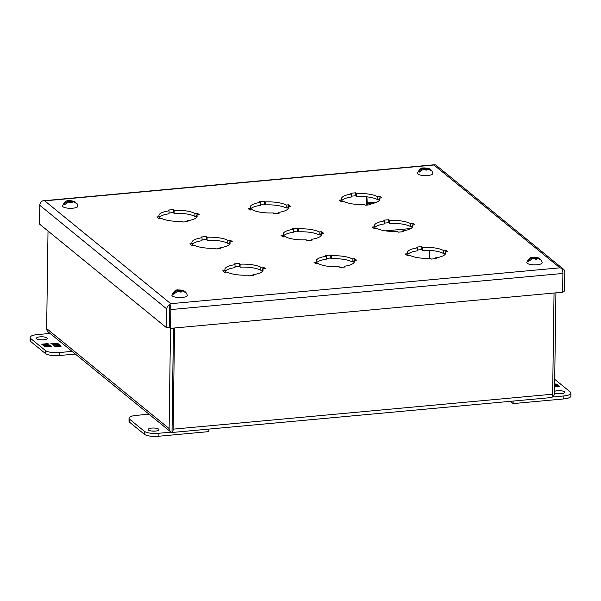 <?xml version="1.0" encoding="UTF-8"?>
<svg xmlns="http://www.w3.org/2000/svg" width="601" height="601" viewBox="0 0 601 601"><rect width="100%" height="100%" fill="white"/><g stroke="black" fill="none" stroke-linecap="round" stroke-linejoin="round"><path stroke-width="0.9" d="M554.543 391.394A5.394 1.563 -179.2 0 1 557.42 390.718A5.394 1.563 -179.2 0 1 564.639 392.288A5.394 1.563 -179.2 0 1 561.086 393.708A5.394 1.563 -179.2 0 1 554.52 392.904M560.921 393.723A5.394 1.563 0.8 0 0 557.54 393.678M554.708 379.479A10.788 3.133 -179.2 0 1 555.647 380.065L570.311 392.025A10.788 3.133 -179.2 0 1 570.95 393.114L570.905 396.082A10.788 3.133 -179.2 0 1 563.791 398.929L513.081 403.594L510.309 401.333M570.95 393.114A10.788 3.133 -179.2 0 1 563.828 395.954L552.432 397.006M513.081 403.594L513.119 401.077M554.603 386.819L559.328 386.383L558.171 385.436L555.399 385.256L557.69 385.046L556.518 384.092L554.64 383.971M554.625 385.384L555.504 386.105L554.61 386.188M558.171 385.436L558.87 386.42M554.61 386.601L555.504 386.105M554.64 384.385L556.518 384.505L556.518 384.092M556.518 384.505L557.232 385.091M558.164 385.85L555.392 385.669L555.399 385.256M155.404 431.082A5.394 1.563 -179.2 0 1 148.177 429.512A5.394 1.563 -179.2 0 1 151.737 428.092A5.394 1.563 -179.2 0 1 158.964 429.662A5.394 1.563 -179.2 0 1 155.404 431.082M149.033 414.194L136.164 415.381A10.788 3.133 0.8 0 0 129.042 418.221A10.788 3.133 0.8 0 0 129.688 419.303L144.345 431.27A10.788 3.133 0.8 0 0 158.153 433.321L171.097 432.134M129.042 418.221L129.005 421.188A10.788 3.133 0.8 0 0 129.643 422.278L144.308 434.238A10.788 3.133 0.8 0 0 158.108 436.296L208.817 431.623L208.855 429.106M155.246 431.097A5.394 1.563 0.8 0 0 151.858 431.045M182.381 290.899L180.661 291.057L181.164 291.47A2.75 0.796 -179.2 0 0 182.381 290.899L186.468 292.995A6.957 2.021 0.8 0 0 186.453 292.972A6.957 2.021 0.8 0 0 186.46 292.988L187.279 295.354A7.7 2.239 -179.2 0 1 181.036 297.54A7.7 2.239 -179.2 0 1 172.344 295.993A7.7 2.239 -179.2 0 1 171.894 295.136C173.742 291.275 175.823 289.539 178.129 289.922L183.718 290.651L185.1 291.613M174.117 293.401L172.765 293.528A6.957 2.021 0.8 0 0 173.073 293.866A6.957 2.021 0.8 0 0 173.569 294.182L177.723 291.327A2.75 0.796 -179.2 0 0 179.947 291.583L177.723 291.327M172.765 293.528L176.912 290.674A2.75 0.796 -179.2 0 1 178.136 290.103L179.353 289.99A2.75 0.796 -179.2 0 1 181.577 290.238L183.718 290.651M181.164 291.47L181.54 291.958L180.323 292.071L179.947 291.583M180.661 291.057L180.646 292.033M179.842 291.493L179.857 290.403L181.577 290.238M179.353 289.99L179.857 290.403M178.97 289.87L178.955 291.215M176.912 290.674L178.64 290.508L178.136 290.103M178.64 290.508L178.625 291.245M73.022 201.643L71.301 201.801L71.804 202.214A2.75 0.796 -179.2 0 0 73.022 201.643L77.108 203.739A6.957 2.021 0.8 0 0 77.101 203.731L77.92 206.098A7.7 2.239 -179.2 0 1 71.677 208.284A7.7 2.239 -179.2 0 1 62.985 206.736A7.7 2.239 -179.2 0 1 62.534 205.88C64.382 202.019 66.456 200.283 68.769 200.666L74.359 201.395L75.741 202.357M64.75 204.145L63.398 204.272A6.957 2.021 0.8 0 0 63.706 204.61A6.957 2.021 0.8 0 0 64.209 204.926L68.364 202.071A2.75 0.796 -179.2 0 0 70.587 202.327L68.364 202.071M63.398 204.272L67.552 201.41A2.75 0.796 -179.2 0 1 68.769 200.847L69.986 200.734A2.75 0.796 -179.2 0 1 72.218 200.982L74.359 201.395M71.804 202.214L72.18 202.702L70.963 202.815L70.587 202.327M71.301 201.801L71.286 202.777M70.475 202.236L70.49 201.14L72.218 200.982M69.986 200.734L70.49 201.14M69.611 200.606L69.596 201.959M67.552 201.41L69.273 201.252L68.769 200.847M69.273 201.252L69.265 201.989M537.271 258.205L535.551 258.362L536.054 258.776A2.75 0.796 -179.2 0 0 537.271 258.205L541.358 260.301A6.957 2.021 0.8 0 0 541.351 260.293L542.17 262.66A7.7 2.239 -179.2 0 1 535.919 264.846A7.7 2.239 -179.2 0 1 527.235 263.298A7.7 2.239 -179.2 0 1 526.777 262.449C528.625 258.588 530.706 256.845 533.019 257.236L538.609 257.957L539.983 258.926M529 260.706L527.648 260.834A6.957 2.021 0.8 0 0 527.956 261.172A6.957 2.021 0.8 0 0 528.459 261.495L532.606 258.633A2.75 0.796 -179.2 0 0 534.837 258.888L532.606 258.633M527.648 260.834L531.802 257.979A2.75 0.796 -179.2 0 1 533.019 257.408L534.236 257.296A2.75 0.796 -179.2 0 1 536.468 257.551L538.609 257.957M536.054 258.776L536.423 259.271L535.206 259.384L534.837 258.888M535.551 258.362L535.536 259.339M534.725 258.798L534.74 257.709L536.468 257.551M534.236 257.296L534.74 257.709M533.861 257.175L533.838 258.52M531.802 257.979L533.523 257.821L533.019 257.408M533.523 257.821L533.515 258.55M427.912 168.949L426.184 169.106L426.695 169.52A2.75 0.796 -179.2 0 0 427.912 168.949L431.991 171.045A6.957 2.021 0.8 0 0 431.991 171.037L432.81 173.404A7.7 2.239 -179.2 0 1 426.56 175.59A7.7 2.239 -179.2 0 1 417.868 174.042A7.7 2.239 -179.2 0 1 417.417 173.186C419.265 169.324 421.346 167.589 423.652 167.98L429.249 168.701L430.624 169.662M419.641 171.45L418.288 171.578A6.957 2.021 0.8 0 0 418.596 171.916A6.957 2.021 0.8 0 0 419.092 172.232L423.247 169.377A2.75 0.796 -179.2 0 0 425.478 169.632L423.247 169.377M418.288 171.578L422.443 168.723A2.75 0.796 -179.2 0 1 423.66 168.152L424.877 168.04A2.75 0.796 -179.2 0 1 427.101 168.295L429.249 168.701M426.695 169.52L427.063 170.008L425.846 170.121L425.478 169.632M426.184 169.106L426.177 170.083M425.365 169.542L425.38 168.453L427.101 168.295M424.877 168.04L425.38 168.453M424.501 167.919L424.479 169.264M422.443 168.723L424.163 168.565L423.66 168.152M424.163 168.565L424.156 169.294M43.625 339.85A5.394 1.563 -179.2 0 1 36.398 338.28A5.394 1.563 -179.2 0 1 39.959 336.86A5.394 1.563 -179.2 0 1 47.186 338.431A5.394 1.563 -179.2 0 1 43.625 339.85M75.335 354.042L59.161 355.537A10.788 3.133 -179.2 0 1 45.353 353.478L30.689 341.511A10.788 3.133 -179.2 0 1 30.05 340.429L30.095 337.454A10.788 3.133 -179.2 0 1 37.209 334.614L50.078 333.427M43.46 339.865A5.394 1.563 0.8 0 0 40.079 339.813M72.067 351.375L59.198 352.562A10.788 3.133 -179.2 0 1 45.391 350.503L30.734 338.543A10.788 3.133 -179.2 0 1 30.095 337.454M47.967 343.607L41.717 344.185L42.874 345.132L45.646 345.312L43.355 345.522L44.519 346.476L52.084 346.965L51.393 346.401L48.26 346.687L47.224 345.838L50.349 345.552L49.703 345.027L46.578 345.312L45.533 344.463L48.666 344.178L47.967 343.607L48.2 344.215M54.969 346.702L61.227 346.123L60.062 345.177L57.298 344.997L59.589 344.786L58.417 343.832L50.86 343.344L51.551 343.907L54.676 343.622L55.72 344.471L52.587 344.764L53.234 345.282L56.359 344.997L57.403 345.845L54.278 346.138L54.969 346.702M42.168 344.553L47.967 344.02M46.578 345.312L45.533 344.463M46.57 345.725L49.703 345.44L49.703 345.027M47.749 346.687L47.224 345.838M50.702 346.875L51.393 346.401M43.805 345.891L45.638 345.725L45.646 345.312M60.062 345.177L60.769 346.168M54.729 346.507L57.396 346.259L57.403 345.845M53.046 345.132L55.713 344.884L55.72 344.471M51.408 343.795L52.227 343.847M55.187 344.035L58.41 344.245L58.417 343.832M58.41 344.245L59.131 344.831M60.062 345.59L57.29 345.41L57.298 344.997M172.081 428.708L173.441 328.086M429.723 250.399L429.61 258.37M173.486 328.086L172.029 432.495L551.515 397.539A4.658 1.533 -95.3 0 0 552.635 394.196L554.047 293.025M552.635 394.196L173.141 429.159A4.658 1.533 -95.3 0 1 172.029 432.495L172.044 428.288M429.565 258.37L429.677 250.399M551.808 397.396A4.658 4.184 129.2 0 0 554.52 393.054L555.917 292.852M173.141 429.159L174.553 327.988M171.984 432.495A4.658 4.184 -50.8 0 1 170.556 431.766L48.088 331.805A4.658 4.184 -50.8 0 1 46.653 328.597L48.012 231.009M170.556 431.766A4.658 4.184 -50.8 0 1 169.121 428.558L170.519 328.319M366.107 196.745L366.377 202.672A1.255 0.413 84.7 0 1 366.385 202.883L366.355 205.136M367.196 205.061L367.219 203.566A3.711 1.217 84.7 0 0 367.211 202.935L366.926 196.835M410.844 228.53L385.511 230.859M435.522 257.867L436.424 258.603L431.353 259.069L430.451 258.332A19.112 5.544 0.8 0 1 409.679 255.245L407.185 255.47L405.352 253.975L407.846 253.742A19.112 5.544 0.8 0 1 407.448 252.585A19.112 5.544 0.8 0 1 417.59 247.837L416.688 247.109L421.759 246.635L422.661 247.372A19.112 5.544 0.8 0 1 443.433 250.467L445.927 250.241L447.753 251.736L445.266 251.962A19.112 5.544 0.8 0 1 445.664 253.119A19.112 5.544 0.8 0 1 435.522 257.867L435.507 258.685M344.245 266.281L345.147 267.009L340.076 267.483L339.174 266.746A19.112 5.544 0.8 0 1 318.402 263.651L315.908 263.877L314.075 262.382L316.569 262.156A19.112 5.544 0.8 0 1 316.171 260.999A19.112 5.544 0.8 0 1 326.313 256.251L325.411 255.515L330.482 255.049L331.384 255.786A19.112 5.544 0.8 0 1 352.156 258.873L354.643 258.648L356.476 260.143L353.989 260.368A19.112 5.544 0.8 0 1 354.387 261.533A19.112 5.544 0.8 0 1 344.245 266.281L344.23 267.099M252.968 274.687L253.862 275.423L248.791 275.889L247.897 275.153A19.112 5.544 0.8 0 1 227.125 272.058L224.631 272.291L222.798 270.796L225.292 270.563A19.112 5.544 0.8 0 1 224.894 269.406A19.112 5.544 0.8 0 1 235.036 264.658L234.135 263.922L239.206 263.456L240.107 264.192A19.112 5.544 0.8 0 1 260.879 267.287L263.366 267.054L265.199 268.549L262.712 268.782A19.112 5.544 0.8 0 1 263.11 269.939A19.112 5.544 0.8 0 1 252.968 274.687L252.953 275.506M402.535 230.949L403.436 231.685L398.365 232.151L397.464 231.415A19.112 5.544 0.8 0 1 376.699 228.32L374.205 228.553L372.372 227.058L374.866 226.825A19.112 5.544 0.8 0 1 374.461 225.668A19.112 5.544 0.8 0 1 384.61 220.92L383.708 220.184L388.779 219.718L389.681 220.454A19.112 5.544 0.8 0 1 410.445 223.549L412.94 223.317L414.773 224.812L412.278 225.044A19.112 5.544 0.8 0 1 412.677 226.201A19.112 5.544 0.8 0 1 402.535 230.949L402.527 231.768M311.258 239.356L312.159 240.092L307.088 240.558L306.187 239.822A19.112 5.544 0.8 0 1 285.415 236.726L282.928 236.959L281.095 235.464L283.589 235.231A19.112 5.544 0.8 0 1 283.184 234.074A19.112 5.544 0.8 0 1 293.326 229.327L292.432 228.59L297.503 228.125L298.397 228.861A19.112 5.544 0.8 0 1 319.169 231.956L321.663 231.723L323.496 233.218L321.002 233.451A19.112 5.544 0.8 0 1 321.4 234.608A19.112 5.544 0.8 0 1 311.258 239.356L311.25 240.175M219.981 247.762L220.883 248.498L215.812 248.964L214.91 248.236A19.112 5.544 0.8 0 1 194.138 245.14L191.651 245.366L189.818 243.871L192.305 243.645A19.112 5.544 0.8 0 1 191.907 242.481A19.112 5.544 0.8 0 1 202.049 237.741L201.147 237.004L206.218 236.539L207.12 237.267A19.112 5.544 0.8 0 1 227.892 240.362L230.386 240.137L232.219 241.632L229.725 241.857A19.112 5.544 0.8 0 1 230.123 243.014A19.112 5.544 0.8 0 1 219.981 247.762L219.966 248.581M369.555 204.024L370.449 204.761L365.378 205.226L364.484 204.49A19.112 5.544 0.8 0 1 343.712 201.403L341.218 201.628L339.385 200.133L341.879 199.908A19.112 5.544 0.8 0 1 341.481 198.743A19.112 5.544 0.8 0 1 351.623 194.003L350.721 193.267L355.792 192.793L356.693 193.53A19.112 5.544 0.8 0 1 377.466 196.625L379.952 196.399L381.785 197.894L379.299 198.12A19.112 5.544 0.8 0 1 379.697 199.277A19.112 5.544 0.8 0 1 369.555 204.024L369.54 204.843M278.278 212.438L279.172 213.167L274.101 213.64L273.207 212.904A19.112 5.544 0.8 0 1 252.435 209.809L249.941 210.034L248.108 208.539L250.602 208.314A19.112 5.544 0.8 0 1 250.204 207.157A19.112 5.544 0.8 0 1 260.346 202.409L259.444 201.673L264.515 201.207L265.417 201.944A19.112 5.544 0.8 0 1 286.189 205.031L288.675 204.806L290.508 206.301L288.014 206.534A19.112 5.544 0.8 0 1 288.42 207.691A19.112 5.544 0.8 0 1 278.278 212.438L278.263 213.257M186.994 220.845L187.895 221.581L182.824 222.047L181.923 221.311A19.112 5.544 0.8 0 1 161.158 218.216L158.664 218.448L156.831 216.953L159.325 216.721A19.112 5.544 0.8 0 1 158.919 215.564A19.112 5.544 0.8 0 1 169.069 210.816L168.167 210.08L173.238 209.614L174.14 210.35A19.112 5.544 0.8 0 1 194.904 213.445L197.398 213.212L199.231 214.707L196.737 214.94A19.112 5.544 0.8 0 1 197.143 216.097A19.112 5.544 0.8 0 1 186.994 220.845L186.986 221.664M169.835 304.504A4.658 1.533 84.7 0 1 170.827 309.575L562.897 273.455L562.634 292.236L170.571 328.356L169.512 327.492L169.835 304.504L170.737 303.693L44.752 200.862L433.96 165.012L559.944 267.836L170.737 303.693L169.79 304.504A4.658 4.184 -50.8 0 0 166.808 308.974L166.545 327.755L169.467 327.485L169.79 304.504M42.506 200.967A4.658 1.533 84.7 0 1 42.791 200.824L44.752 200.862L42.769 200.832A4.658 4.184 129.2 0 0 39.794 205.302L166.808 308.974M561.92 268.429L559.944 267.836L561.897 268.392A4.658 1.533 -95.3 0 1 562.897 273.455M561.92 268.377A4.658 4.184 -50.8 0 1 563.347 269.105A4.658 4.184 -50.8 0 1 564.782 272.313L564.519 291.094L562.649 291.267M563.347 269.105L436.326 165.44A4.658 4.184 129.2 0 0 434.899 164.712L42.791 200.832M445.228 254.268L445.266 251.962M407.824 255.41L407.846 253.742M417.59 247.837L417.552 250.812A19.112 5.544 0.8 0 0 407.839 254.411M421.759 246.635L421.722 249.61L417.56 249.993M443.433 250.467L443.388 253.442A19.112 5.544 0.8 0 0 422.623 250.347L422.661 247.372M445.897 251.902L445.927 250.241M353.951 262.675L353.989 260.368M316.547 263.824L316.569 262.156M326.313 256.251L326.275 259.219A19.112 5.544 0.8 0 0 316.562 262.825M330.482 255.049L330.445 258.017L326.283 258.4M352.156 258.873L352.111 261.848A19.112 5.544 0.8 0 0 331.346 258.753L331.384 255.786M354.62 260.316L354.643 258.648M262.675 271.089L262.712 268.782M225.27 272.23L225.292 270.563M235.036 264.658L234.991 267.633A19.112 5.544 0.8 0 0 225.285 271.231M239.206 263.456L239.168 266.431L235.006 266.814M260.879 267.287L260.834 270.255A19.112 5.544 0.8 0 0 240.062 267.16L240.107 264.192M263.343 268.722L263.366 267.054M412.248 227.343L412.278 225.044M374.844 228.493L374.866 226.825M384.61 220.92L384.565 223.895A19.112 5.544 0.8 0 0 374.851 227.494M388.779 219.718L388.734 222.693L384.58 223.076M410.445 223.549L410.408 226.517A19.112 5.544 0.8 0 0 389.636 223.422L389.681 220.454M412.917 224.984L412.94 223.317M320.972 235.757L321.002 233.451M283.559 236.899L283.589 235.231M293.326 229.327L293.288 232.302A19.112 5.544 0.8 0 0 283.574 235.9M297.503 228.125L297.457 231.1L293.296 231.483M319.169 231.956L319.131 234.931A19.112 5.544 0.8 0 0 298.359 231.836L298.397 228.861M321.64 233.391L321.663 231.723M229.695 244.164L229.725 241.857M192.282 245.306L192.305 243.645M202.049 237.741L202.011 240.708A19.112 5.544 0.8 0 0 192.297 244.306M206.218 236.539L206.181 239.506L202.019 239.889M227.892 240.362L227.847 243.337A19.112 5.544 0.8 0 0 207.082 240.242L207.12 237.267M230.363 241.805L230.386 240.137M379.261 200.426L379.299 198.12M341.856 201.568L341.879 199.908M351.623 194.003L351.577 196.97A19.112 5.544 0.8 0 0 341.871 200.569M355.792 192.793L355.754 195.768L351.593 196.151M377.466 196.625L377.42 199.6A19.112 5.544 0.8 0 0 356.648 196.504L356.693 193.53M379.93 198.06L379.952 196.399M287.984 208.832L288.014 206.534M250.579 209.982L250.602 208.314M260.346 202.409L260.301 205.377A19.112 5.544 0.8 0 0 250.594 208.983M264.515 201.207L264.47 204.175L260.316 204.558M286.189 205.031L286.144 208.006A19.112 5.544 0.8 0 0 265.372 204.911L265.417 201.944M288.653 206.474L288.675 204.806M196.707 217.246L196.737 214.94M159.303 218.388L159.325 216.721M169.069 210.816L169.024 213.791A19.112 5.544 0.8 0 0 159.318 217.389M173.238 209.614L173.193 212.589L169.039 212.972M194.904 213.445L194.867 216.413A19.112 5.544 0.8 0 0 174.095 213.317L174.14 210.35M197.376 214.88L197.398 213.212M445.243 253.269L443.388 253.442M422.623 250.347L421.722 249.61M353.966 261.675L352.111 261.848M331.346 258.753L330.445 258.017M262.69 270.089L260.834 270.255M240.062 267.16L239.168 266.431M412.263 226.352L410.408 226.517M389.636 223.422L388.734 222.693M320.987 234.758L319.131 234.931M298.359 231.836L297.457 231.1M229.702 243.165L227.847 243.337M207.082 240.242L206.181 239.506M379.276 199.427L377.42 199.6M356.648 196.504L355.754 195.768M287.999 207.833L286.144 208.006M265.372 204.911L264.47 204.175M196.722 216.247L194.867 216.413M174.095 213.317L173.193 212.589M166.545 327.755L39.531 224.09L39.794 205.302M170.571 328.356L170.827 309.575M169.73 308.704L169.782 308.23M563.828 395.954L563.791 398.929M158.108 436.296L158.153 433.321M144.345 431.27L144.308 434.238M129.688 419.303L129.643 422.278M30.689 341.511L30.734 338.543M45.353 353.478L45.391 350.503M59.161 355.537L59.198 352.562M169.121 428.558L46.653 328.597M374.949 202.853L367.219 203.566M367.211 202.935L377.075 202.026"/></g></svg>
